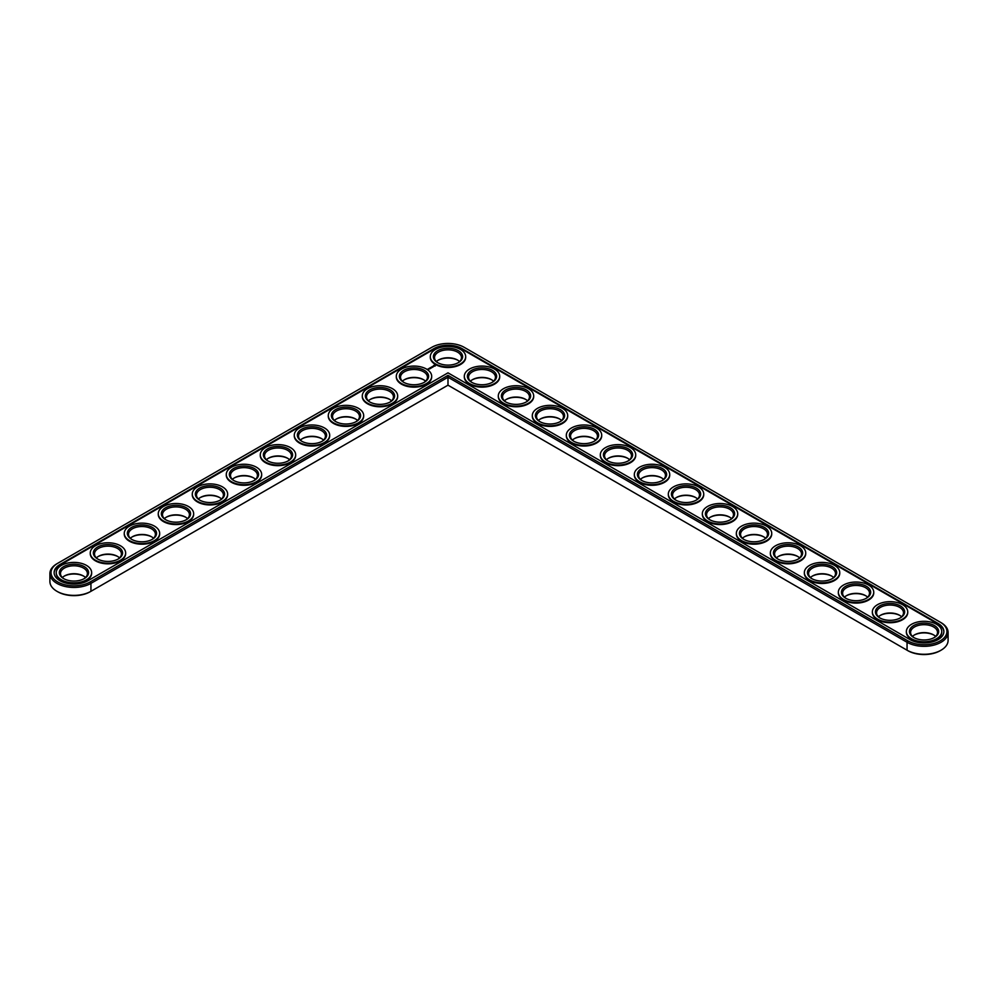 <?xml version="1.0" encoding="UTF-8"?>
<svg xmlns="http://www.w3.org/2000/svg" width="998" height="998" viewBox="0 0 998 998"><rect width="100%" height="100%" fill="white"/><g stroke="black" fill="none" stroke-linecap="round" stroke-linejoin="round"><path stroke-width="1.5" d="M56.948 563.745L57.759 563.271L56.948 563.745A24.039 13.885 0 0 0 49.9 573.563L49.9 581.497A24.039 13.885 0 0 0 56.948 591.315A24.039 13.885 0 0 0 90.943 591.315L447.99 385.178L907.868 650.684A22.892 13.211 0 0 0 940.241 650.684L941.052 650.209A24.039 13.885 0 0 0 948.1 640.392L948.1 632.458A24.039 13.885 0 0 0 941.052 622.64L464.182 347.316A22.892 13.211 0 0 0 431.81 347.316L57.759 563.271A22.892 13.211 0 0 0 57.759 581.971A22.892 13.211 0 0 0 90.132 581.971L447.99 375.36L907.868 640.866A22.892 13.211 0 0 0 940.241 640.866A22.892 13.211 0 0 0 940.241 622.178L941.052 622.64M56.948 591.315L57.759 591.777A22.892 13.211 0 0 0 90.132 591.777L90.943 591.315L90.132 591.777M457.907 360.278A14.621 8.446 0 0 0 438.085 360.278M423.901 379.914A14.621 8.446 0 0 0 404.078 379.914M491.914 379.914A14.621 8.446 0 0 0 472.079 379.914M389.894 399.537A14.621 8.446 0 0 0 370.071 399.537M525.921 399.537A14.621 8.446 0 0 0 506.086 399.537M559.915 419.172A14.621 8.446 0 0 0 540.093 419.172M355.887 419.172A14.621 8.446 0 0 0 336.064 419.172M321.892 438.808A14.621 8.446 0 0 0 302.057 438.808M287.886 458.444A14.621 8.446 0 0 0 268.063 458.444M593.922 438.808A14.621 8.446 0 0 0 574.1 438.808M627.929 458.444A14.621 8.446 0 0 0 608.106 458.444M661.936 478.067A14.621 8.446 0 0 0 642.113 478.067M253.879 478.067A14.621 8.446 0 0 0 234.056 478.067M219.872 497.703A14.621 8.446 0 0 0 200.049 497.703M185.865 517.338A14.621 8.446 0 0 0 166.042 517.338M151.871 536.974A14.621 8.446 0 0 0 132.035 536.974M117.864 556.597A14.621 8.446 0 0 0 98.041 556.597M83.857 576.233A14.621 8.446 0 0 0 64.034 576.233M695.943 497.703A14.621 8.446 0 0 0 676.108 497.703M729.937 517.338A14.621 8.446 0 0 0 710.114 517.338M763.944 536.974A14.621 8.446 0 0 0 744.121 536.974M797.951 556.597A14.621 8.446 0 0 0 778.128 556.597M831.958 576.233A14.621 8.446 0 0 0 812.135 576.233M865.965 595.868A14.621 8.446 0 0 0 846.129 595.868M899.959 615.504A14.621 8.446 0 0 0 880.136 615.504M933.966 635.127A14.621 8.446 0 0 0 914.143 635.127M907.868 650.684L907.057 650.209A24.039 13.885 0 0 0 941.052 650.209M459.579 361.575A13.461 7.772 0 0 0 457.521 360.041A13.461 7.772 0 0 0 438.471 360.041A13.461 7.772 0 0 0 436.413 361.575M425.572 381.211A13.461 7.772 0 0 0 423.514 379.677A13.461 7.772 0 0 0 404.464 379.677A13.461 7.772 0 0 0 402.406 381.211M493.573 381.211A13.461 7.772 0 0 0 491.515 379.677A13.461 7.772 0 0 0 472.478 379.677A13.461 7.772 0 0 0 470.42 381.211M391.565 400.834A13.461 7.772 0 0 0 389.507 399.312A13.461 7.772 0 0 0 370.458 399.312A13.461 7.772 0 0 0 368.399 400.834M527.58 400.834A13.461 7.772 0 0 0 525.522 399.312A13.461 7.772 0 0 0 506.485 399.312A13.461 7.772 0 0 0 504.427 400.834M561.587 420.47A13.461 7.772 0 0 0 559.529 418.935A13.461 7.772 0 0 0 540.479 418.935A13.461 7.772 0 0 0 538.421 420.47M357.558 420.47A13.461 7.772 0 0 0 355.5 418.935A13.461 7.772 0 0 0 336.463 418.935A13.461 7.772 0 0 0 334.405 420.47M323.552 440.106A13.461 7.772 0 0 0 321.493 438.571A13.461 7.772 0 0 0 302.456 438.571A13.461 7.772 0 0 0 300.398 440.106M289.557 459.741A13.461 7.772 0 0 0 287.499 458.207A13.461 7.772 0 0 0 268.45 458.207A13.461 7.772 0 0 0 266.391 459.741M595.594 440.106A13.461 7.772 0 0 0 593.536 438.571A13.461 7.772 0 0 0 574.486 438.571A13.461 7.772 0 0 0 572.428 440.106M629.601 459.741A13.461 7.772 0 0 0 627.542 458.207A13.461 7.772 0 0 0 608.493 458.207A13.461 7.772 0 0 0 606.435 459.741M663.595 479.364A13.461 7.772 0 0 0 661.537 477.842A13.461 7.772 0 0 0 642.5 477.842A13.461 7.772 0 0 0 640.442 479.364M255.55 479.364A13.461 7.772 0 0 0 253.492 477.842A13.461 7.772 0 0 0 234.443 477.842A13.461 7.772 0 0 0 232.384 479.364M221.544 499A13.461 7.772 0 0 0 219.485 497.466A13.461 7.772 0 0 0 200.436 497.466A13.461 7.772 0 0 0 198.377 499M187.537 518.636A13.461 7.772 0 0 0 185.478 517.101A13.461 7.772 0 0 0 166.441 517.101A13.461 7.772 0 0 0 164.371 518.636M153.53 538.259A13.461 7.772 0 0 0 151.471 536.737A13.461 7.772 0 0 0 132.435 536.737A13.461 7.772 0 0 0 130.376 538.259M119.535 557.894A13.461 7.772 0 0 0 117.465 556.36A13.461 7.772 0 0 0 98.428 556.36A13.461 7.772 0 0 0 96.369 557.894M85.529 577.53A13.461 7.772 0 0 0 83.47 575.996A13.461 7.772 0 0 0 64.421 575.996A13.461 7.772 0 0 0 62.363 577.53M697.602 499A13.461 7.772 0 0 0 695.544 497.466A13.461 7.772 0 0 0 676.507 497.466A13.461 7.772 0 0 0 674.448 499M731.609 518.636A13.461 7.772 0 0 0 729.55 517.101A13.461 7.772 0 0 0 710.501 517.101A13.461 7.772 0 0 0 708.443 518.636M765.616 538.259A13.461 7.772 0 0 0 763.557 536.737A13.461 7.772 0 0 0 744.508 536.737A13.461 7.772 0 0 0 742.45 538.259M799.623 557.894A13.461 7.772 0 0 0 797.564 556.36A13.461 7.772 0 0 0 778.515 556.36A13.461 7.772 0 0 0 776.456 557.894M833.629 577.53A13.461 7.772 0 0 0 831.559 575.996A13.461 7.772 0 0 0 812.522 575.996A13.461 7.772 0 0 0 810.463 577.53M867.624 597.166A13.461 7.772 0 0 0 865.565 595.631A13.461 7.772 0 0 0 846.529 595.631A13.461 7.772 0 0 0 844.47 597.166M901.631 616.789A13.461 7.772 0 0 0 899.572 615.267A13.461 7.772 0 0 0 880.535 615.267A13.461 7.772 0 0 0 878.465 616.789M935.637 636.425A13.461 7.772 0 0 0 933.579 634.89A13.461 7.772 0 0 0 914.53 634.89A13.461 7.772 0 0 0 912.471 636.425M447.99 385.178L447.99 377.244L907.057 642.275A24.039 13.885 0 0 0 933.255 645.282A24.039 13.885 0 0 0 948.1 632.458M49.9 573.563A24.039 13.885 0 0 0 64.745 586.387A24.039 13.885 0 0 0 90.943 583.381L447.99 377.244L447.99 375.36M438.085 362.873A13.461 7.772 180 0 1 434.529 357.608A13.461 7.772 180 0 1 447.99 349.836A13.461 7.772 180 0 1 461.463 357.608A13.461 7.772 180 0 1 457.907 362.873M437.66 362.636L437.66 362.636A14.621 8.446 180 0 1 437.66 350.697A14.621 8.446 180 0 1 458.332 350.697A14.621 8.446 180 0 1 458.332 362.636A14.621 8.446 180 0 1 437.66 362.636M938.07 623.426L461.999 348.576A19.81 11.44 0 0 0 433.98 348.576L59.93 564.531A19.81 11.44 0 0 0 54.129 572.615A19.81 11.44 0 0 0 66.367 583.194A19.81 11.44 0 0 0 87.949 580.711L447.99 372.84L910.051 639.606A19.81 11.44 0 0 0 931.633 642.088A19.81 11.44 0 0 0 943.871 631.522A19.81 11.44 0 0 0 938.07 623.426L938.07 624.062A19.81 11.44 0 0 1 943.859 631.834M435.477 363.896A17.702 10.217 180 0 1 430.3 356.66A17.702 10.217 180 0 1 447.99 346.443A17.702 10.217 180 0 1 465.692 356.66A17.702 10.217 180 0 1 454.764 366.104A17.702 10.217 180 0 1 435.477 363.896M461.999 348.576L461.999 349.2A19.81 11.44 0 0 0 433.98 349.2L59.93 565.155A19.81 11.44 0 0 0 54.142 572.939M461.999 349.2L938.07 624.062M465.679 356.985A17.702 10.217 180 0 1 465.692 357.296A17.702 10.217 180 0 1 454.764 366.728A17.702 10.217 180 0 1 435.477 364.519A17.702 10.217 180 0 1 430.3 357.296A17.702 10.217 180 0 1 430.3 356.985M435.315 365.967L433.569 365.518L435.315 365.967M433.718 366.466L432.633 366.478L433.718 366.466M433.082 366.865L432.171 366.628L433.082 366.952M432.471 367.301L431.311 367.114L432.471 367.264M431.074 367.588L431.822 367.638L430.487 367.588L431.198 368.025M430.575 368.412L430.238 367.738L430.575 368.412M430.363 368.524L429.614 368.1L430.363 368.524M429.689 368.923L428.94 368.487L429.689 368.923M428.229 368.948L428.891 368.998L428.229 368.898M428.117 369.435L427.344 369.272L428.117 369.435M431.672 376.608A17.702 10.217 180 0 1 431.685 376.932A17.702 10.217 180 0 1 420.757 386.363A17.702 10.217 180 0 1 401.47 384.155A17.702 10.217 180 0 1 396.293 376.932A17.702 10.217 180 0 1 396.306 376.608M499.686 376.608A17.702 10.217 180 0 1 499.699 376.932A17.702 10.217 180 0 1 488.771 386.363A17.702 10.217 180 0 1 469.484 384.155A17.702 10.217 180 0 1 464.307 376.932A17.702 10.217 180 0 1 464.307 376.608M397.678 396.243A17.702 10.217 180 0 1 397.678 396.555A17.702 10.217 180 0 1 386.762 405.999A17.702 10.217 180 0 1 367.476 403.778A17.702 10.217 180 0 1 362.286 396.555A17.702 10.217 180 0 1 362.299 396.243M533.693 396.243A17.702 10.217 180 0 1 533.693 396.555A17.702 10.217 180 0 1 522.777 405.999A17.702 10.217 180 0 1 503.491 403.778A17.702 10.217 180 0 1 498.301 396.555A17.702 10.217 180 0 1 498.314 396.243M567.7 415.879A17.702 10.217 180 0 1 567.7 416.191A17.702 10.217 180 0 1 556.784 425.635A17.702 10.217 180 0 1 537.498 423.414A17.702 10.217 180 0 1 532.308 416.191A17.702 10.217 180 0 1 532.321 415.879M363.671 415.879A17.702 10.217 180 0 1 363.671 416.191A17.702 10.217 180 0 1 352.756 425.635A17.702 10.217 180 0 1 333.469 423.414A17.702 10.217 180 0 1 328.28 416.191A17.702 10.217 180 0 1 328.292 415.879M329.664 435.515A17.702 10.217 180 0 1 329.677 435.827A17.702 10.217 180 0 1 318.749 445.258A17.702 10.217 180 0 1 299.462 443.05A17.702 10.217 180 0 1 294.273 435.827A17.702 10.217 180 0 1 294.285 435.515M295.658 455.138A17.702 10.217 180 0 1 295.67 455.45A17.702 10.217 180 0 1 284.742 464.893A17.702 10.217 180 0 1 265.456 462.685A17.702 10.217 180 0 1 260.278 455.45A17.702 10.217 180 0 1 260.278 455.138M601.694 435.515A17.702 10.217 180 0 1 601.707 435.827A17.702 10.217 180 0 1 590.779 445.258A17.702 10.217 180 0 1 571.492 443.05A17.702 10.217 180 0 1 566.315 435.827A17.702 10.217 180 0 1 566.328 435.515M635.701 455.138A17.702 10.217 180 0 1 635.714 455.45A17.702 10.217 180 0 1 624.785 464.893A17.702 10.217 180 0 1 605.499 462.685A17.702 10.217 180 0 1 600.322 455.45A17.702 10.217 180 0 1 600.322 455.138M669.708 474.774A17.702 10.217 180 0 1 669.72 475.085A17.702 10.217 180 0 1 658.792 484.529A17.702 10.217 180 0 1 639.506 482.308A17.702 10.217 180 0 1 634.329 475.085A17.702 10.217 180 0 1 634.329 474.774M261.651 474.774A17.702 10.217 180 0 1 261.663 475.085A17.702 10.217 180 0 1 250.735 484.529A17.702 10.217 180 0 1 231.449 482.308A17.702 10.217 180 0 1 226.272 475.085A17.702 10.217 180 0 1 226.284 474.774M227.656 494.409A17.702 10.217 180 0 1 227.656 494.721A17.702 10.217 180 0 1 216.741 504.165A17.702 10.217 180 0 1 197.454 501.944A17.702 10.217 180 0 1 192.265 494.721A17.702 10.217 180 0 1 192.277 494.409M193.649 514.032A17.702 10.217 180 0 1 193.649 514.357A17.702 10.217 180 0 1 182.734 523.788A17.702 10.217 180 0 1 163.447 521.58A17.702 10.217 180 0 1 158.258 514.357A17.702 10.217 180 0 1 158.27 514.032M159.643 533.668A17.702 10.217 180 0 1 159.655 533.98A17.702 10.217 180 0 1 148.727 543.423A17.702 10.217 180 0 1 129.441 541.215A17.702 10.217 180 0 1 124.251 533.98A17.702 10.217 180 0 1 124.263 533.668M125.636 553.304A17.702 10.217 180 0 1 125.648 553.616A17.702 10.217 180 0 1 114.72 563.059A17.702 10.217 180 0 1 95.434 560.839A17.702 10.217 180 0 1 90.257 553.616A17.702 10.217 180 0 1 90.257 553.304M91.629 572.939A17.702 10.217 180 0 1 91.641 573.251A17.702 10.217 180 0 1 80.713 582.695A17.702 10.217 180 0 1 61.427 580.474A17.702 10.217 180 0 1 56.25 573.251A17.702 10.217 180 0 1 56.262 572.939M703.715 494.409A17.702 10.217 180 0 1 703.727 494.721A17.702 10.217 180 0 1 692.799 504.165A17.702 10.217 180 0 1 673.513 501.944A17.702 10.217 180 0 1 668.323 494.721A17.702 10.217 180 0 1 668.336 494.409M737.722 514.032A17.702 10.217 180 0 1 737.722 514.357A17.702 10.217 180 0 1 726.806 523.788A17.702 10.217 180 0 1 707.52 521.58A17.702 10.217 180 0 1 702.33 514.357A17.702 10.217 180 0 1 702.343 514.032M771.716 533.668A17.702 10.217 180 0 1 771.728 533.98A17.702 10.217 180 0 1 760.8 543.423A17.702 10.217 180 0 1 741.514 541.215A17.702 10.217 180 0 1 736.337 533.98A17.702 10.217 180 0 1 736.349 533.668M805.723 553.304A17.702 10.217 180 0 1 805.735 553.616A17.702 10.217 180 0 1 794.807 563.059A17.702 10.217 180 0 1 775.521 560.839A17.702 10.217 180 0 1 770.344 553.616A17.702 10.217 180 0 1 770.344 553.304M839.73 572.939A17.702 10.217 180 0 1 839.742 573.251A17.702 10.217 180 0 1 828.814 582.695A17.702 10.217 180 0 1 809.528 580.474A17.702 10.217 180 0 1 804.351 573.251A17.702 10.217 180 0 1 804.351 572.939M873.737 592.562A17.702 10.217 180 0 1 873.749 592.887A17.702 10.217 180 0 1 862.821 602.318A17.702 10.217 180 0 1 843.535 600.11A17.702 10.217 180 0 1 838.345 592.887A17.702 10.217 180 0 1 838.357 592.562M907.743 612.198A17.702 10.217 180 0 1 907.743 612.51A17.702 10.217 180 0 1 896.828 621.954A17.702 10.217 180 0 1 877.541 619.733A17.702 10.217 180 0 1 872.352 612.51A17.702 10.217 180 0 1 872.364 612.198M941.738 631.834A17.702 10.217 180 0 1 941.75 632.146A17.702 10.217 180 0 1 930.822 641.589A17.702 10.217 180 0 1 911.536 639.369A17.702 10.217 180 0 1 906.359 632.146A17.702 10.217 180 0 1 906.371 631.834M401.47 383.519A17.702 10.217 180 0 1 396.293 376.296A17.702 10.217 180 0 1 413.983 366.079A17.702 10.217 180 0 1 431.685 376.296A17.702 10.217 180 0 1 420.757 385.739A17.702 10.217 180 0 1 401.47 383.519M403.654 382.271L403.654 382.271A14.621 8.446 180 0 1 403.654 370.333A14.621 8.446 180 0 1 424.325 370.333A14.621 8.446 180 0 1 424.325 382.271A14.621 8.446 180 0 1 403.654 382.271M404.078 382.496A13.461 7.772 180 0 1 400.522 377.244A13.461 7.772 180 0 1 413.983 369.472A13.461 7.772 180 0 1 427.456 377.244A13.461 7.772 180 0 1 423.901 382.496M469.484 383.519A17.702 10.217 180 0 1 464.307 376.296A17.702 10.217 180 0 1 481.997 366.079A17.702 10.217 180 0 1 499.699 376.296A17.702 10.217 180 0 1 488.771 385.739A17.702 10.217 180 0 1 469.484 383.519M471.655 382.271L471.655 382.271A14.621 8.446 180 0 1 471.655 370.333A14.621 8.446 180 0 1 492.338 370.333A14.621 8.446 180 0 1 492.338 382.271A14.621 8.446 180 0 1 471.655 382.271M472.079 382.496A13.461 7.772 180 0 1 468.536 377.244A13.461 7.772 180 0 1 481.997 369.472A13.461 7.772 180 0 1 495.457 377.244A13.461 7.772 180 0 1 491.914 382.496M367.476 403.155A17.702 10.217 180 0 1 362.286 395.932A17.702 10.217 180 0 1 379.989 385.715A17.702 10.217 180 0 1 397.678 395.932A17.702 10.217 180 0 1 386.762 405.375A17.702 10.217 180 0 1 367.476 403.155M369.647 401.895L369.647 401.895A14.621 8.446 180 0 1 369.647 389.956A14.621 8.446 180 0 1 390.318 389.956A14.621 8.446 180 0 1 390.318 401.895A14.621 8.446 180 0 1 369.647 401.895M370.071 402.132A13.461 7.772 180 0 1 366.516 396.867A13.461 7.772 180 0 1 379.989 389.095A13.461 7.772 180 0 1 393.449 396.867A13.461 7.772 180 0 1 389.894 402.132M503.491 403.155A17.702 10.217 180 0 1 498.301 395.932A17.702 10.217 180 0 1 516.003 385.715A17.702 10.217 180 0 1 533.693 395.932A17.702 10.217 180 0 1 522.777 405.375A17.702 10.217 180 0 1 503.491 403.155M505.662 401.895L505.662 401.895A14.621 8.446 180 0 1 505.662 389.956A14.621 8.446 180 0 1 526.345 389.956A14.621 8.446 180 0 1 526.345 401.895A14.621 8.446 180 0 1 505.662 401.895M506.086 402.132A13.461 7.772 180 0 1 502.543 396.867A13.461 7.772 180 0 1 516.003 389.095A13.461 7.772 180 0 1 529.464 396.867A13.461 7.772 180 0 1 525.921 402.132M537.498 422.79A17.702 10.217 180 0 1 532.308 415.567A17.702 10.217 180 0 1 550.01 405.35A17.702 10.217 180 0 1 567.7 415.567A17.702 10.217 180 0 1 556.784 424.998A17.702 10.217 180 0 1 537.498 422.79M539.669 421.53L539.669 421.53A14.621 8.446 180 0 1 539.669 409.592A14.621 8.446 180 0 1 560.34 409.592A14.621 8.446 180 0 1 560.34 421.53A14.621 8.446 180 0 1 539.669 421.53M540.093 421.767A13.461 7.772 180 0 1 536.537 416.503A13.461 7.772 180 0 1 550.01 408.731A13.461 7.772 180 0 1 563.471 416.503A13.461 7.772 180 0 1 559.915 421.767M333.469 422.79A17.702 10.217 180 0 1 328.28 415.567A17.702 10.217 180 0 1 345.982 405.35A17.702 10.217 180 0 1 363.671 415.567A17.702 10.217 180 0 1 352.756 424.998A17.702 10.217 180 0 1 333.469 422.79M335.64 421.53L335.64 421.53A14.621 8.446 180 0 1 335.64 409.592A14.621 8.446 180 0 1 356.323 409.592A14.621 8.446 180 0 1 356.323 421.53A14.621 8.446 180 0 1 335.64 421.53M336.064 421.767A13.461 7.772 180 0 1 332.521 416.503A13.461 7.772 180 0 1 345.982 408.731A13.461 7.772 180 0 1 359.442 416.503A13.461 7.772 180 0 1 355.887 421.767M299.462 442.426A17.702 10.217 180 0 1 294.273 435.19A17.702 10.217 180 0 1 311.975 424.973A17.702 10.217 180 0 1 329.677 435.19A17.702 10.217 180 0 1 318.749 444.634A17.702 10.217 180 0 1 299.462 442.426M301.633 441.166L301.633 441.166A14.621 8.446 180 0 1 301.633 429.227A14.621 8.446 180 0 1 322.317 429.227A14.621 8.446 180 0 1 322.317 441.166A14.621 8.446 180 0 1 301.633 441.166M302.057 441.403A13.461 7.772 180 0 1 298.514 436.138A13.461 7.772 180 0 1 311.975 428.367A13.461 7.772 180 0 1 325.435 436.138A13.461 7.772 180 0 1 321.892 441.403M265.456 462.049A17.702 10.217 180 0 1 260.278 454.826A17.702 10.217 180 0 1 277.968 444.609A17.702 10.217 180 0 1 295.67 454.826A17.702 10.217 180 0 1 284.742 464.27A17.702 10.217 180 0 1 265.456 462.049M267.639 460.802L267.639 460.802A14.621 8.446 180 0 1 267.639 448.863A14.621 8.446 180 0 1 288.31 448.863A14.621 8.446 180 0 1 288.31 460.802A14.621 8.446 180 0 1 267.639 460.802M268.063 461.026A13.461 7.772 180 0 1 264.507 455.774A13.461 7.772 180 0 1 277.968 447.99A13.461 7.772 180 0 1 291.441 455.774A13.461 7.772 180 0 1 287.886 461.026M571.492 442.426A17.702 10.217 180 0 1 566.315 435.19A17.702 10.217 180 0 1 584.017 424.973A17.702 10.217 180 0 1 601.707 435.19A17.702 10.217 180 0 1 590.779 444.634A17.702 10.217 180 0 1 571.492 442.426M573.675 441.166L573.675 441.166A14.621 8.446 180 0 1 573.675 429.227A14.621 8.446 180 0 1 594.346 429.227A14.621 8.446 180 0 1 594.346 441.166A14.621 8.446 180 0 1 573.675 441.166M574.1 441.403A13.461 7.772 180 0 1 570.544 436.138A13.461 7.772 180 0 1 584.017 428.367A13.461 7.772 180 0 1 597.478 436.138A13.461 7.772 180 0 1 593.922 441.403M605.499 462.049A17.702 10.217 180 0 1 600.322 454.826A17.702 10.217 180 0 1 618.011 444.609A17.702 10.217 180 0 1 635.714 454.826A17.702 10.217 180 0 1 624.785 464.27A17.702 10.217 180 0 1 605.499 462.049M607.682 460.802L607.682 460.802A14.621 8.446 180 0 1 607.682 448.863A14.621 8.446 180 0 1 628.353 448.863A14.621 8.446 180 0 1 628.353 460.802A14.621 8.446 180 0 1 607.682 460.802M608.106 461.026A13.461 7.772 180 0 1 604.551 455.774A13.461 7.772 180 0 1 618.011 447.99A13.461 7.772 180 0 1 631.485 455.774A13.461 7.772 180 0 1 627.929 461.026M639.506 481.685A17.702 10.217 180 0 1 634.329 474.462A17.702 10.217 180 0 1 652.018 464.245A17.702 10.217 180 0 1 669.72 474.462A17.702 10.217 180 0 1 658.792 483.905A17.702 10.217 180 0 1 639.506 481.685M641.677 480.425L641.677 480.425A14.621 8.446 180 0 1 641.677 468.486A14.621 8.446 180 0 1 662.36 468.486A14.621 8.446 180 0 1 662.36 480.425A14.621 8.446 180 0 1 641.677 480.425M642.113 480.662A13.461 7.772 180 0 1 638.558 475.397A13.461 7.772 180 0 1 652.018 467.625A13.461 7.772 180 0 1 665.479 475.397A13.461 7.772 180 0 1 661.936 480.662M231.449 481.685A17.702 10.217 180 0 1 226.272 474.462A17.702 10.217 180 0 1 243.961 464.245A17.702 10.217 180 0 1 261.663 474.462A17.702 10.217 180 0 1 250.735 483.905A17.702 10.217 180 0 1 231.449 481.685M233.632 480.425L233.632 480.425A14.621 8.446 180 0 1 233.632 468.486A14.621 8.446 180 0 1 254.303 468.486A14.621 8.446 180 0 1 254.303 480.425A14.621 8.446 180 0 1 233.632 480.425M234.056 480.662A13.461 7.772 180 0 1 230.501 475.397A13.461 7.772 180 0 1 243.961 467.625A13.461 7.772 180 0 1 257.434 475.397A13.461 7.772 180 0 1 253.879 480.662M197.454 501.32A17.702 10.217 180 0 1 192.265 494.097A17.702 10.217 180 0 1 209.967 483.88A17.702 10.217 180 0 1 227.656 494.097A17.702 10.217 180 0 1 216.741 503.528A17.702 10.217 180 0 1 197.454 501.32M199.625 500.06L199.625 500.06A14.621 8.446 180 0 1 199.625 488.122A14.621 8.446 180 0 1 220.296 488.122A14.621 8.446 180 0 1 220.296 500.06A14.621 8.446 180 0 1 199.625 500.06M200.049 500.297A13.461 7.772 180 0 1 196.494 495.033A13.461 7.772 180 0 1 209.967 487.261A13.461 7.772 180 0 1 223.427 495.033A13.461 7.772 180 0 1 219.872 500.297M163.447 520.944A17.702 10.217 180 0 1 158.258 513.721A17.702 10.217 180 0 1 175.96 503.503A17.702 10.217 180 0 1 193.649 513.721A17.702 10.217 180 0 1 182.734 523.164A17.702 10.217 180 0 1 163.447 520.944M165.618 519.696L165.618 519.696A14.621 8.446 180 0 1 165.618 507.757A14.621 8.446 180 0 1 186.289 507.757A14.621 8.446 180 0 1 186.302 519.696A14.621 8.446 180 0 1 165.618 519.696M166.042 519.933A13.461 7.772 180 0 1 162.487 514.669A13.461 7.772 180 0 1 175.96 506.897A13.461 7.772 180 0 1 189.42 514.669A13.461 7.772 180 0 1 185.865 519.933M129.441 540.579A17.702 10.217 180 0 1 124.251 533.356A17.702 10.217 180 0 1 141.953 523.139A17.702 10.217 180 0 1 159.655 533.356A17.702 10.217 180 0 1 148.727 542.8A17.702 10.217 180 0 1 129.441 540.579M131.611 539.319L131.611 539.319A14.621 8.446 180 0 1 131.611 527.393A14.621 8.446 180 0 1 152.295 527.393A14.621 8.446 180 0 1 152.295 539.319A14.621 8.446 180 0 1 131.611 539.319M132.035 539.556A13.461 7.772 180 0 1 128.493 534.304A13.461 7.772 180 0 1 141.953 526.52A13.461 7.772 180 0 1 155.414 534.304A13.461 7.772 180 0 1 151.871 539.556M95.434 560.215A17.702 10.217 180 0 1 90.257 552.992A17.702 10.217 180 0 1 107.946 542.775A17.702 10.217 180 0 1 125.648 552.992A17.702 10.217 180 0 1 114.72 562.423A17.702 10.217 180 0 1 95.434 560.215M97.617 558.955L97.617 558.955A14.621 8.446 180 0 1 97.617 547.016A14.621 8.446 180 0 1 118.288 547.016A14.621 8.446 180 0 1 118.288 558.955A14.621 8.446 180 0 1 97.617 558.955M98.041 559.192A13.461 7.772 180 0 1 94.486 553.927A13.461 7.772 180 0 1 107.946 546.156A13.461 7.772 180 0 1 121.419 553.927A13.461 7.772 180 0 1 117.864 559.192M61.427 579.85A17.702 10.217 180 0 1 56.25 572.615A17.702 10.217 180 0 1 73.939 562.398A17.702 10.217 180 0 1 91.641 572.615A17.702 10.217 180 0 1 80.713 582.059A17.702 10.217 180 0 1 61.427 579.85M63.61 578.591L63.61 578.591A14.621 8.446 180 0 1 63.61 566.652A14.621 8.446 180 0 1 84.281 566.652A14.621 8.446 180 0 1 84.281 578.591A14.621 8.446 180 0 1 63.61 578.591M64.034 578.828A13.461 7.772 180 0 1 60.479 573.563A13.461 7.772 180 0 1 73.939 565.791A13.461 7.772 180 0 1 87.412 573.563A13.461 7.772 180 0 1 83.857 578.828M673.513 501.32A17.702 10.217 180 0 1 668.323 494.097A17.702 10.217 180 0 1 686.025 483.88A17.702 10.217 180 0 1 703.727 494.097A17.702 10.217 180 0 1 692.799 503.528A17.702 10.217 180 0 1 673.513 501.32M675.683 500.06L675.683 500.06A14.621 8.446 180 0 1 675.683 488.122A14.621 8.446 180 0 1 696.367 488.122A14.621 8.446 180 0 1 696.367 500.06A14.621 8.446 180 0 1 675.683 500.06M676.108 500.297A13.461 7.772 180 0 1 672.565 495.033A13.461 7.772 180 0 1 686.025 487.261A13.461 7.772 180 0 1 699.486 495.033A13.461 7.772 180 0 1 695.943 500.297M707.52 520.944A17.702 10.217 180 0 1 702.33 513.721A17.702 10.217 180 0 1 720.032 503.503A17.702 10.217 180 0 1 737.722 513.721A17.702 10.217 180 0 1 726.806 523.164A17.702 10.217 180 0 1 707.52 520.944M709.69 519.696L709.69 519.696A14.621 8.446 180 0 1 709.69 507.757A14.621 8.446 180 0 1 730.361 507.757A14.621 8.446 180 0 1 730.361 519.696A14.621 8.446 180 0 1 709.69 519.696M710.114 519.933A13.461 7.772 180 0 1 706.559 514.669A13.461 7.772 180 0 1 720.032 506.897A13.461 7.772 180 0 1 733.493 514.669A13.461 7.772 180 0 1 729.937 519.933M741.514 540.579A17.702 10.217 180 0 1 736.337 533.356A17.702 10.217 180 0 1 754.039 523.139A17.702 10.217 180 0 1 771.728 533.356A17.702 10.217 180 0 1 760.8 542.8A17.702 10.217 180 0 1 741.514 540.579M743.697 539.319L743.697 539.319A14.621 8.446 180 0 1 743.697 527.393A14.621 8.446 180 0 1 764.368 527.393A14.621 8.446 180 0 1 764.368 539.319A14.621 8.446 180 0 1 743.697 539.319M744.121 539.556A13.461 7.772 180 0 1 740.566 534.304A13.461 7.772 180 0 1 754.039 526.52A13.461 7.772 180 0 1 767.499 534.304A13.461 7.772 180 0 1 763.944 539.556M775.521 560.215A17.702 10.217 180 0 1 770.344 552.992A17.702 10.217 180 0 1 788.033 542.775A17.702 10.217 180 0 1 805.735 552.992A17.702 10.217 180 0 1 794.807 562.423A17.702 10.217 180 0 1 775.521 560.215M777.704 558.955L777.704 558.955A14.621 8.446 180 0 1 777.704 547.016A14.621 8.446 180 0 1 798.375 547.016A14.621 8.446 180 0 1 798.375 558.955A14.621 8.446 180 0 1 777.704 558.955M778.128 559.192A13.461 7.772 180 0 1 774.573 553.927A13.461 7.772 180 0 1 788.033 546.156A13.461 7.772 180 0 1 801.506 553.927A13.461 7.772 180 0 1 797.951 559.192M809.528 579.85A17.702 10.217 180 0 1 804.351 572.615A17.702 10.217 180 0 1 822.04 562.398A17.702 10.217 180 0 1 839.742 572.615A17.702 10.217 180 0 1 828.814 582.059A17.702 10.217 180 0 1 809.528 579.85M811.711 578.591A14.621 8.446 180 0 1 811.698 578.591A14.621 8.446 180 0 1 811.711 566.652A14.621 8.446 180 0 1 832.382 566.652A14.621 8.446 180 0 1 832.382 578.591A14.621 8.446 180 0 1 811.711 578.591M812.135 578.828A13.461 7.772 180 0 1 808.58 573.563A13.461 7.772 180 0 1 822.04 565.791A13.461 7.772 180 0 1 835.513 573.563A13.461 7.772 180 0 1 831.958 578.828M843.535 599.474A17.702 10.217 180 0 1 838.345 592.251A17.702 10.217 180 0 1 856.047 582.034A17.702 10.217 180 0 1 873.749 592.251A17.702 10.217 180 0 1 862.821 601.694A17.702 10.217 180 0 1 843.535 599.474M845.705 598.226L845.705 598.226A14.621 8.446 180 0 1 845.705 586.288A14.621 8.446 180 0 1 866.389 586.288A14.621 8.446 180 0 1 866.389 598.226A14.621 8.446 180 0 1 845.705 598.226M846.129 598.463A13.461 7.772 180 0 1 842.586 593.199A13.461 7.772 180 0 1 856.047 585.427A13.461 7.772 180 0 1 869.508 593.199A13.461 7.772 180 0 1 865.965 598.463M877.541 619.109A17.702 10.217 180 0 1 872.352 611.886A17.702 10.217 180 0 1 890.054 601.669A17.702 10.217 180 0 1 907.743 611.886A17.702 10.217 180 0 1 896.828 621.33A17.702 10.217 180 0 1 877.541 619.109M879.712 617.849L879.712 617.849A14.621 8.446 180 0 1 879.712 605.923A14.621 8.446 180 0 1 900.383 605.923A14.621 8.446 180 0 1 900.383 617.849A14.621 8.446 180 0 1 879.712 617.849M880.136 618.086A13.461 7.772 180 0 1 876.581 612.822A13.461 7.772 180 0 1 890.054 605.05A13.461 7.772 180 0 1 903.514 612.822A13.461 7.772 180 0 1 899.959 618.086M911.536 638.745A17.702 10.217 180 0 1 906.359 631.522A17.702 10.217 180 0 1 924.061 621.305A17.702 10.217 180 0 1 941.75 631.522A17.702 10.217 180 0 1 930.822 640.953A17.702 10.217 180 0 1 911.536 638.745M913.719 637.485L913.719 637.485A14.621 8.446 180 0 1 913.719 625.546A14.621 8.446 180 0 1 934.39 625.546A14.621 8.446 180 0 1 934.39 637.485A14.621 8.446 180 0 1 913.719 637.485M914.143 637.722A13.461 7.772 180 0 1 910.588 632.458A13.461 7.772 180 0 1 924.061 624.686A13.461 7.772 180 0 1 937.521 632.458A13.461 7.772 180 0 1 933.966 637.722M434.242 365.28L434.916 365.742M434.629 365.992L433.98 365.742L434.629 366.154M907.057 650.209L907.057 642.275L907.868 640.866M90.943 591.315L90.943 583.381L90.132 581.971M433.98 348.576L433.98 349.2M59.93 564.531L59.93 565.155M430.3 356.66L430.3 357.296M465.692 356.66L465.692 357.296M396.293 376.296L396.293 376.932M431.685 376.296L431.685 376.932M464.307 376.296L464.307 376.932M499.699 376.296L499.699 376.932M362.286 395.932L362.286 396.555M397.678 395.932L397.678 396.555M498.301 395.932L498.301 396.555M533.693 395.932L533.693 396.555M532.308 415.567L532.308 416.191M567.7 415.567L567.7 416.191M328.28 415.567L328.28 416.191M363.671 415.567L363.671 416.191M294.273 435.19L294.273 435.827M329.677 435.19L329.677 435.827M260.278 454.826L260.278 455.45M295.67 454.826L295.67 455.45M566.315 435.19L566.315 435.827M601.707 435.19L601.707 435.827M600.322 454.826L600.322 455.45M635.714 454.826L635.714 455.45M634.329 474.462L634.329 475.085M669.72 474.462L669.72 475.085M226.272 474.462L226.272 475.085M261.663 474.462L261.663 475.085M192.265 494.097L192.265 494.721M227.656 494.097L227.656 494.721M158.258 513.721L158.258 514.357M193.649 513.721L193.649 514.357M124.251 533.356L124.251 533.98M159.655 533.356L159.655 533.98M90.257 552.992L90.257 553.616M125.648 552.992L125.648 553.616M56.25 572.615L56.25 573.251M91.641 572.615L91.641 573.251M668.323 494.097L668.323 494.721M703.727 494.097L703.727 494.721M702.33 513.721L702.33 514.357M737.722 513.721L737.722 514.357M736.337 533.356L736.337 533.98M771.728 533.356L771.728 533.98M770.344 552.992L770.344 553.616M805.735 552.992L805.735 553.616M804.351 572.615L804.351 573.251M839.742 572.615L839.742 573.251M838.345 592.251L838.345 592.887M873.749 592.251L873.749 592.887M872.352 611.886L872.352 612.51M907.743 611.886L907.743 612.51M906.359 631.522L906.359 632.146M941.75 631.522L941.75 632.146"/></g></svg>

